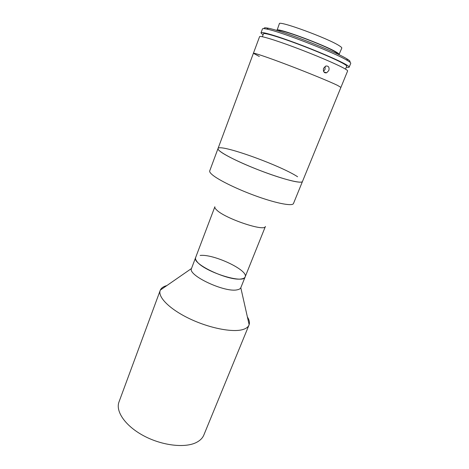 <?xml version="1.0" encoding="UTF-8"?>
<svg xmlns="http://www.w3.org/2000/svg" width="469" height="469" viewBox="0 0 469 469"><rect width="100%" height="100%" fill="white"/><g stroke="black" fill="none" stroke-linecap="round" stroke-linejoin="round"><path stroke-width="0.7" d="M247.392 316.968C249.262 319.899 249.842 322.479 249.133 324.7L249.016 325.017C248.165 327.069 246.119 328.581 242.86 329.549C232.518 332.691 209.121 328.112 189.359 318.609C169.549 309.141 157.572 296.941 160.21 290.399L160.339 290.077C161.318 287.966 163.493 286.459 166.853 285.568M249.016 325.017L203.851 435.003C202.631 437.976 200.275 440.391 196.775 442.261C185.665 448.276 162.637 445.814 144.106 436.012C125.528 426.262 115.292 411.436 119.003 401.927L160.21 290.399M240.843 287.644L240.802 287.737C240.333 288.757 239.143 289.443 237.232 289.801C224.956 292.896 187.436 275.262 191.487 268.514L195.62 257.581C191.358 263.848 229.341 281.605 241.599 278.879C243.558 278.568 244.748 277.906 245.158 276.892C244.05 284.419 203.868 271.674 196.839 261.38C195.655 259.855 195.251 258.589 195.62 257.581L214.872 206.747C214.603 207.474 215.124 208.482 216.438 209.766C224.346 218.331 265.096 232.096 265.401 226.445L240.843 287.644M200.152 255.447C213.559 253.77 248.687 270.326 245.158 276.892M259.345 56.491L253.407 53.278C253.465 52.534 267.975 57.429 288.165 65.121C308.321 72.795 329.789 81.624 337.381 85.305L340.91 87.392L337.381 85.305C329.789 81.624 308.321 72.795 288.165 65.121C267.975 57.429 253.465 52.534 253.407 53.278L259.586 36.652C259.832 35.404 274.617 39.824 294.983 47.445C315.315 55.049 336.812 64.235 344.258 68.41C346.644 69.746 347.769 70.602 347.617 70.971L302.47 181.491C301.79 183.672 287.11 180.377 267.471 173.284C247.855 166.214 227.518 156.816 220.811 151.886C218.701 150.338 217.763 149.23 218.009 148.562C219.064 143.321 279.852 165.076 297.598 176.754M212.281 174.755C210.253 173.032 209.403 171.742 209.719 170.874L218.009 148.562C217.041 150.625 229.998 158.1 249.186 166.149C268.332 174.198 289.649 181.063 298.026 182.025C300.711 182.341 302.194 182.165 302.47 181.491L293.471 203.528C292.533 206.325 277.724 203.693 258.202 196.804C238.703 189.951 218.701 180.254 212.281 174.755M325.328 72.912L324.495 72.543M328.822 70.543L326.617 72.824C323.968 73.035 322.953 71.523 323.575 68.292L325.838 66.035C328.564 65.824 329.56 67.325 328.822 70.543M323.546 71.311L325.04 69.389L325.134 66.369M345.518 69.142L346.708 66.223C346.867 65.83 345.8 64.974 343.513 63.661C336.449 59.586 316.17 50.851 296.988 43.711C277.777 36.547 263.754 32.478 263.472 33.768L262.37 36.723M346.327 67.161C348.074 67.483 349.024 67.483 349.176 67.155L350.742 63.327C350.923 62.881 349.827 61.955 347.459 60.542L347.435 60.53C335.669 53.085 280.485 31.57 266.791 29.09C264.076 28.515 262.628 28.457 262.458 28.908L261.022 32.783C260.911 33.129 261.614 33.774 263.115 34.718M349.176 67.155C349.341 66.75 348.233 65.853 345.852 64.482C338.442 60.19 316.944 50.922 296.572 43.336C276.165 35.726 261.309 31.417 261.022 32.783M264.375 28.668C263.578 27.677 264.926 27.536 268.426 28.251C281.828 30.632 335.323 51.484 346.796 58.807L346.82 58.818C349.856 60.653 350.753 61.668 349.493 61.855M337.44 53.976L337.487 53.865C337.616 53.519 336.812 52.827 335.083 51.789C324.548 45.112 277.455 27.765 278.627 30.913L278.586 31.03M338.958 54.703L341.795 48.102C341.954 47.697 341.133 46.923 339.333 45.786C328.347 38.417 278.187 20.073 279.348 23.755L276.968 30.532M339.21 54.521C339.345 54.158 338.512 53.437 336.695 52.346C325.615 45.294 275.631 26.88 276.909 30.233M240.802 287.737L249.133 324.7M191.487 268.514L160.339 290.077M253.407 53.278L218.009 148.562M323.927 71.986L326.617 72.824M268.426 28.251L266.791 29.09M346.796 58.807L347.435 60.53"/></g></svg>
